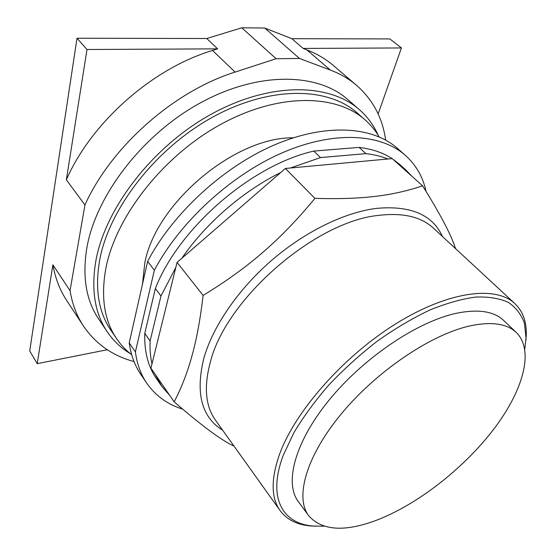 <?xml version="1.0" encoding="UTF-8"?>
<svg xmlns="http://www.w3.org/2000/svg" width="556" height="556" viewBox="0 0 556 556"><rect width="100%" height="100%" fill="white"/><g stroke="black" fill="none" stroke-linecap="round" stroke-linejoin="round"><path stroke-width="0.83" d="M334.052 66.101L332.822 65.052C325.378 58.804 316.732 53.744 306.884 49.887L303.152 48.435L401.432 47.948L378.122 113.917M303.152 48.435L291.865 38.698L389.839 38.92L401.432 47.948M107.308 349.752L37.217 363.673L52.883 264.809C55.336 278.438 59.999 290.406 66.866 300.72L83.122 325.552M291.865 38.698L264.76 28.029L241.77 27.8L206.756 38.51L217.632 48.858L212.524 50.45C152.413 68.409 91.33 122.459 66.352 179.81L87 49.505L217.632 48.858M206.756 38.51L77.006 38.225L87 49.505M77.006 38.225L29.718 350.968L37.217 363.673M241.77 27.8L276.137 58.734L299.455 58.449L330.32 70.056C340.161 73.795 348.765 78.757 356.125 84.936C372.749 99.454 382.591 117.83 385.635 140.07M264.76 28.029L299.455 58.449M134.024 361.574C112.743 355.861 95.952 344.122 83.65 326.365C76.86 316.176 72.322 304.271 70.035 290.649L52.883 264.809M66.352 179.81L84.943 204.962L70.035 290.649M84.943 204.962C111.124 146.756 173.979 91.135 235.084 72.085L276.137 58.734M107.058 331.522L99.01 319.561C86.201 300.893 82.149 276.992 86.861 247.844C95.896 195.413 142.663 134.253 200.584 102.77C258.54 71.147 317.393 72.822 347.556 99.329L348.619 100.261M130.278 353.623C121.222 348.195 113.646 341.078 107.558 332.266C94.826 313.73 90.941 289.836 95.903 260.597C105.39 207.972 152.956 146.159 211.482 114.07C270.035 81.843 329.117 83.073 359.072 109.407C367.453 116.704 373.84 125.357 378.226 135.358M142.454 284.297L144.803 262.953C155.694 203.287 234.966 136.804 293.318 137.812M116.419 338.402L111.124 330.591C98.537 312.368 94.722 288.863 99.677 260.062C109.101 208.59 155.687 148.299 212.851 117.038C270.049 85.638 327.755 86.889 356.98 112.736L358.008 113.639M131.682 354.735C125.997 350.356 121.076 345.158 116.913 339.132C104.382 321.007 100.678 297.509 105.807 268.652C115.537 217.062 162.651 156.34 220.204 124.676C277.798 92.873 335.636 93.832 364.722 119.554C370.539 124.607 375.349 130.389 379.15 136.887M468.687 326.198C490.642 321.319 506.44 323.349 516.079 332.273C534.969 350.44 522.842 391.445 492.915 430.268C462.787 469.222 416.798 505.001 375.912 520.472C344.442 532.127 322.077 530.612 308.83 515.912C294.826 497.898 305.73 457.088 340.758 414.533C375.661 372.006 429.732 335.24 468.687 326.198M308.51 515.481L298.468 501.804C284.192 483.4 294.541 442.493 328.964 400.264C363.27 358.05 416.826 321.945 455.739 313.424C477.68 308.844 493.568 311.11 503.402 320.214L503.938 320.729M324.002 526.178L313.64 526.066C282.601 523.995 267.151 497.926 283.24 455.35L293.888 432.686C303.409 416.771 315.127 400.793 329.048 384.752C344.004 369.031 360.114 354.471 377.392 341.071C394.955 328.665 412.337 318.359 429.552 310.144C446.273 303.319 461.64 298.961 475.665 297.064C488.641 296.577 499.559 298.357 508.42 302.408C516.003 307.614 521.333 314.536 524.412 323.175L526.011 337.881L524.801 349.029M315.711 526.205L310.887 525.969C297.356 524.892 287.174 519.867 280.321 510.894C271.015 498.197 270.779 479.265 279.605 454.099C295.153 411.336 343.483 356.299 395.796 323.821C448.15 291.219 495.382 285.409 514.578 303.326C522.807 311.075 526.699 321.674 526.268 335.122L525.865 340.814M233.742 445.724L233.138 445.773C220.378 439.518 200.716 424.874 174.16 401.835C181.388 388.046 187.302 372.791 191.917 356.062C196.581 339.494 200.306 319.29 203.114 295.438C248.886 267.422 281.002 239.518 314.925 198.367C363.012 199.764 393.161 195.698 422.588 185.815C440.262 214.074 451.243 235.007 455.538 248.615M422.588 185.815L392.202 158.606L285.388 168.468L314.925 198.367M285.388 168.468L177.065 262.404L203.114 295.438M177.065 262.404L150.933 368.183L174.16 401.835M181.798 258.304C205.81 223.303 242.923 191.139 280.676 172.555M160.976 295.973L150.106 340.988L144.762 333.426L155.367 288.481L160.976 295.973L175.835 267.38M151.99 363.909C150.37 356.862 149.745 349.224 150.106 340.988M169.754 395.455L161.678 386.198L155.374 374.619M399.312 164.972L405.783 169.893L412.267 176.572M365.911 153.637L320.506 157.57L313.779 151.086L359.093 147.403L365.911 153.637C373.966 154.533 381.298 156.319 387.893 159.002M290.42 168.002L320.506 157.57M155.367 288.481C178.803 228.078 251.493 165.146 313.779 151.086M161.219 385.53L156.542 378.74C148.146 366.814 144.219 351.705 144.762 333.426M359.093 147.403C372.013 148.952 383.014 152.691 392.098 158.613M392.536 158.905L399.952 164.68M154.359 270.223L135.4 351.885L129.221 342.885L147.632 261.376L154.359 270.223C179.859 221.99 230.886 175.07 282.323 152.775C333.857 130.472 380.38 133.593 404.997 155.027C415.895 164.694 422.914 176.815 426.056 191.389M182.667 409.14C167.683 404.476 155.805 395.969 147.034 383.605C140.932 374.772 137.054 364.201 135.4 351.885M146.555 382.896L141.016 374.716C134.872 365.827 130.945 355.214 129.221 342.885M147.632 261.376C172.756 213.358 223.31 166.856 274.455 144.914C325.698 122.98 372.179 126.365 396.949 147.938L397.943 148.813M330.32 70.056L306.884 49.887M235.084 72.085L212.524 50.45M279.967 510.394L215.679 420.461C205.4 406.325 203.656 386.726 210.46 361.657C226.132 298.801 315.426 221.316 378.705 215.38C402.718 212.545 420.843 216.687 433.089 227.814L433.798 228.474M442.493 236.529C432.485 214.581 410.321 205.213 376.002 208.43C344.081 212.58 304.535 231.845 271.168 260.771C237.857 289.752 212.899 326.539 203.892 358.036C195.274 393.043 201.536 417.104 222.664 430.233M356.125 84.936L332.822 65.052M359.072 109.407L347.556 99.329M364.722 119.554L356.98 112.736M516.079 332.273L503.402 320.214M526.011 337.881L526.268 335.122M313.64 526.066L310.887 525.969M514.578 303.326L433.805 228.474M405.783 169.893L399.041 163.86M404.997 155.027L396.949 147.938"/></g></svg>
